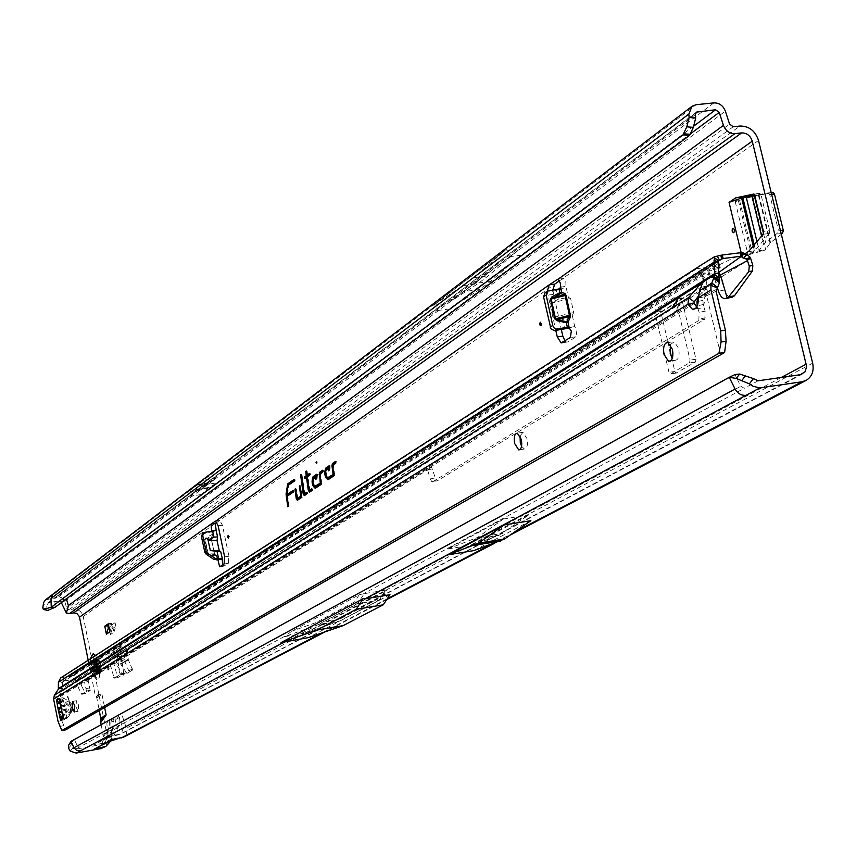 <?xml version="1.0" encoding="UTF-8"?>
<svg xmlns="http://www.w3.org/2000/svg" width="856" height="856" viewBox="0 0 856 856"><rect width="100%" height="100%" fill="white"/><g stroke="black" fill="none" stroke-linecap="round" stroke-linejoin="round"><path stroke-width="0.64" stroke-dasharray="4.28 3.21" d="M120.964 660.832L121.68 661.816L121.306 659.388L120.964 660.832M107.567 669.114L108.252 670.098L107.877 667.691L107.567 669.114M565.014 341.009L566.672 342.143L568.084 341.886L575.928 336.783L576.944 330.33L574.718 326.628L569.122 327.377M545.144 292.645L561.076 289.67L565.966 286.418L565.827 282.148L563.515 278.489L559.492 280.8M489.065 535.963L486.561 536.862L489.065 535.963M331.518 620.942L334.782 620.311L331.518 620.942M93.711 667.947L96.642 673.833L97.381 665.626L94.46 659.741L93.711 667.947M101.115 664.994L100.366 673.191L97.424 667.316L98.183 659.12L101.115 664.994M317.309 462.176L316.699 463.16M297.899 498.77L296.347 488.958L297.321 498.727M298.006 499.893L302.318 497.186L300.413 486.187L301.387 496.566M304.854 494.105L302.007 474.748L304.276 494.051M304.971 495.228L307.604 493.634L307.454 492.489L306.673 493.013M309.979 490.659L307.86 476.621L310.503 474.802L310.343 473.657L309.572 474.181M203.214 483.843L202.005 485.641L200.293 484.528L202.776 483.726L194.965 485.373M474.994 281.785L477.755 280.779L473.957 281.421L474.994 281.785M748.497 251.557L754.703 250.776L748.08 254.96L765.114 250.048L758.93 250.819L763.541 244.185L777.526 233.057L778.372 230.178L780.372 230.35M754.703 250.776L748.722 251.354M763.103 234.266L769.351 233.495L754.928 250.583M769.351 233.495L769.726 230.671L763.466 231.441M754.799 195.65L761.048 194.911L769.726 230.671M761.048 194.911L759.604 193.274L753.483 193.991M754.254 194.451L759.604 193.274M746.004 197.351L752.178 196.623L735.229 201.631L739.52 198.742M108.552 625.554L112.061 623.2L113.891 632.252L110.381 634.563L108.552 625.554L111.58 625.051L115.089 622.697L112.061 623.2M117.176 654.487L120.985 653.845L117.133 654.209L119.712 674.849L114.126 678.187L108.819 659.43L112.596 658.799L111.055 651.17L112.575 652.251L116.116 652.443L118.396 654.209L119.38 656.306L115.603 656.948L117.561 666.203L123.649 675.202L126.934 673.426L120.835 664.438L119.38 656.306M112.596 658.799L108.883 659.698M113.634 677.353L117.422 676.7L112.66 659.056M117.422 676.7L117.968 677.524L114.19 678.177M119.712 674.849L123.51 674.196L117.968 677.524M123.51 674.196L123.66 672.955L119.851 673.608M120.985 653.845L123.66 672.955M117.133 654.209L115.571 646.494L116.93 649.169L119.915 650.849L122.472 650.742L123.97 651.694L127.779 651.052L126.795 648.934L124.495 647.147L120.91 646.954L119.38 645.863L120.942 653.567M222.806 564.821L223.919 566.094L228.317 563.323L228.916 556.207L222.421 525.177L219.821 520.427L216.9 522.299M552.773 289.981L561.311 329.549M559.032 289.007L556.432 290.644L558.294 299.247L568.373 297.471L570.588 298.316L573.67 312.472L572.011 316.046L569.968 318.068L566.79 319.331L562.66 319.32L564.767 328.993M109.129 741.628L112.222 738.642L118.224 727.365L119.583 717.435L122.301 715.948L127.105 730.446L126.174 734.673L123.564 737.166M110.777 722.282L113.431 720.816L111.74 737.519L110.777 722.282M733.239 126.742L68.865 609.761L72.824 609.119C78.163 608.809 81.62 611.28 83.214 616.534L107.813 738.942L107.064 743.736L103.287 747.77M671.457 357.016L674.87 371.472L675.973 373.109L695.489 362.013L696.003 359.231L681.59 298.38L680.541 296.786L661.228 308.749L660.736 311.509L669.724 349.655M745.02 253.761L742.719 255.216M742.601 255.291L758.93 250.819M108.819 659.43L107.278 651.801L112.072 656.178L114.116 656.006L115.603 656.948M689.54 362.848L690.054 360.066L675.641 299.161L674.111 297.631L655.343 309.53L654.861 312.29L668.985 372.307L670.483 373.879L689.54 362.848L695.489 362.013M88.179 660.211L94.963 693.916L96.782 697.886L99.328 710.566M96.782 697.886L101.992 694.409L94.963 693.916M101.992 694.409L104.635 707.538M101.147 724.679L103.983 738.792L101.479 744.292L102.988 743.233L93.828 745.052L101.329 740.601L109.012 727.29L108.059 732.351L108.231 728.905L115.057 725.203L109.044 736.481L106.636 738.236L111.569 735.604L119.958 734.266L800.221 374.714M781.335 377.442L123.018 728.627L118.727 716.504L106.85 723.053L107.824 736.738L108.059 732.351M547.219 291.329L555.79 330.448M211.796 531.608L212.416 535.139L211.165 538.756L212.427 534.69L211.635 531.084L211.721 531.886L202.412 533.898M572.3 315.511L574.718 326.628L569.85 327.901M558.294 299.247L550.633 303.291L553.704 317.426L562.66 319.32M530.87 520.683L473.957 550.59M389.983 594.706L308.363 637.613M341.191 618.332L380.76 597.456L384.686 591.517L320.486 625.618L341.191 618.332L339.918 620.921L304.779 633.183L284.524 636.639L318.635 624.58L339.468 621.049L379.122 600.195L357.605 603.801L364.164 593.679L385.81 590.084L379.122 600.195L380.31 599.553L386.505 590.191L385.81 590.084M364.164 593.679L359.274 594.695L291.736 631.225L284.524 636.639M70.962 741.382L734.962 374.575L740.793 386.281L744.239 388.303L363.297 593.882M70.256 751.14L72.771 748.165L71.112 745.244L71.562 742.409L74.386 739.723L77.447 746.058L79.405 747.095L75.446 749.235L100.056 744.784M447.731 548.996L477.627 537.408L503.414 518.982L447.731 548.996L472.18 545.037L498.898 535.342L528.848 514.938L472.18 545.037M503.414 518.982L528.848 514.938M384.686 591.517L386.505 590.191M304.779 633.183L320.486 625.618M693.66 126.164L59.085 600.933L48.632 602.613L46.716 605.481L43.035 604.336M59.085 600.933L61.022 601.971L66.415 598.858M200.497 490.071L216.076 478.333L208.404 482.902L200.497 490.071L188.138 491.911L203.514 480.184L198.068 483.373M504.323 251.14L433.35 305.228L463.171 285.594L473.571 277.697L504.323 251.14L519.325 249.331L447.613 303.42L477.744 283.764L488.252 275.878L519.325 249.331M216.076 478.333L203.514 480.184L696.056 104.71M116.052 717.981L115.057 725.203L123.018 728.627L121.306 733.817L119.958 734.266M72.771 748.165L75.446 749.235M102.988 743.233L104.528 742.687L107.813 737.754L107.824 736.738L103.983 738.792M110.916 740.857L111.74 737.519M68.865 609.761L66.822 608.434L729.59 124.12M45.486 599.853L58.336 597.156L61.236 597.477L64.318 600.227L66.822 608.434M61.022 601.971L61.343 602.624M713.915 102.881L58.336 597.156M204.466 484.753L196.142 489.825L189.123 496.352L204.466 484.753L216.793 482.923L208.361 488.016L201.256 494.543L216.793 482.923M189.123 496.352L201.256 494.543M47.883 598.826L55.501 593.015L53.072 594.064M449.272 309.005L434.217 310.942L435.736 309.658L695.628 113.195M48.632 602.613L56.271 596.835L54.838 598.59L55.062 607.289M101.682 745.555L104.839 742.548L112.575 729.216M109.461 721.608L109.012 727.29M71.583 742.387L68.566 745.362M68.544 748.176L71.112 745.244M99.114 694.451L96.075 696.495M100.312 694.184L96.332 696.859M451.23 307.679L479.51 289.585L490.36 281.496L519.357 256.725M435.736 309.658L463.695 291.575L474.427 283.486L503.103 258.705M55.501 593.015L203.343 480.205M192.814 487.385L187.967 491.933M287.349 496.127L289.093 506.035L288.312 506.378M288.729 506.281L287.776 506.741M287.295 486.326L287.177 494.843M287.584 494.929L288.836 485.106L295.149 480.74L294.988 479.606L294.229 480.141M294.988 479.606L294.122 479.414M295.149 480.74L294.357 481.093M289.093 506.035L287.734 496.052L294.015 491.783L293.865 490.649L293.105 491.173M293.865 490.649L292.998 490.456M294.015 491.783L293.234 492.125M287.734 496.052L286.953 496.405M325.815 470.008L326.992 477.948M328.576 479.414L334.75 475.455L333.433 465.728L333.583 464.851L336.579 462.807L336.419 461.619L335.638 462.165M328.115 478.172L326.553 475.529L326.147 471.346L326.66 469.655L329.592 467.558L329.346 470.297L329.881 469.933L330.255 465.825L329.389 466.424M330.255 465.825L329.474 465.557M329.881 469.933L329.036 470.308M329.346 470.297L328.244 470.843M332.952 465.075L333.808 474.812M336.419 461.619L335.531 461.416M336.579 462.807L335.766 463.16M334.75 475.455L333.947 475.818M313.135 478.632L314.312 486.518M315.843 487.941L321.867 484.089L320.561 474.481L320.7 473.614L323.632 471.624L323.472 470.458L322.691 470.993M315.404 486.732L313.863 484.122L313.457 479.981L313.949 478.301L316.816 476.257L316.57 478.953L317.095 478.6L317.458 474.556L316.602 475.144M317.458 474.556L316.677 474.288M317.095 478.6L316.26 478.975M316.57 478.953L315.49 479.499M320.091 473.828L320.925 483.447M323.472 470.458L322.594 470.254M323.632 471.624L322.819 471.977M321.867 484.089L321.064 484.443M305.571 477.99L307.475 476.878L309.39 490.606M310.086 491.793L312.825 490.146L312.675 488.99L311.894 489.514M305.603 478.172L304.629 478.643M307.7 475.476L307.122 471.207L307.272 475.38M307.122 471.207L306.245 471.014M310.343 473.657L309.476 473.454M310.503 474.802L309.701 475.155M307.86 476.621L307.058 476.974M312.675 488.99L311.798 488.797M312.825 490.146L312.023 490.499M302.007 474.748L301.141 474.556M307.454 492.489L306.576 492.307M307.604 493.634L306.812 493.987M296.347 488.958L295.481 488.765M300.788 485.93L299.921 485.737M302.318 497.186L301.526 497.529M47.037 610.435L46.716 605.481M46.513 608.787L42.8 607.674M359.274 594.695L354.684 601.811L357.605 603.801L318.635 624.58L315.939 622.601L291.736 631.225M380.76 597.456L380.31 599.553M473.989 539.355L498.898 535.342M477.627 537.408L502.6 533.384M560.37 287.124L565.966 286.418L568.373 297.471M559.792 288.793L561.076 289.67M568.48 327.099L571.369 327.441M553.704 317.426L573.67 312.472M550.633 303.291L570.588 298.316M215.851 530.624L211.721 531.886L215.316 530.656M209.645 555.127L216.568 556.304L216.493 555.63L209.57 554.442L209.645 555.127L207.837 553.832L214.61 554.517L217.156 556.379L214.471 553.885L208.276 553.8L205.162 539.515L212.095 535.46L211.839 534.615L205.879 537.803L206.136 538.649L211.165 538.756L214.61 553.993L211.507 539.762L212.449 534.604L211.839 534.615L211.261 531.972L212.577 530.913M217.317 559.717L216.568 556.304L217.178 556.304L214.674 554.528L211.539 539.676L204.723 539.548L205.879 537.803M127.779 651.052L128.304 659.858L132.659 669.991L126.934 673.426M132.659 669.991L126.923 673.426M129.224 671.864L124.858 661.72L123.97 651.694M124.024 651.983L115.667 657.215L119.444 656.573M109.878 631.835L111.826 625.918L109.054 627.769M111.826 625.918L111.301 623.318L108.53 625.18M111.301 623.318L108.263 623.821M113.891 632.252L115.828 626.346L112.318 628.678L111.58 625.051M110.381 634.563L112.318 628.678M115.828 626.346L115.089 622.697M752.178 196.623L772.519 192.514M781.335 234.319L770.539 242.537L765.114 250.048M771.63 194.376L769.715 194.547L778.372 230.178M769.715 194.547L767.779 192.953L754.714 195.339M756.961 241.563L759.154 250.615L765.339 249.845M100.751 669.841L99.885 673.083L100.858 672.559L101.393 669.895L99.745 673.116L100.345 670.28L97.884 670.248L101.393 669.895L100.944 667.477L97.723 668.022L97.573 673.287L99.885 673.083L97.424 673.137L97.242 673.747L97.466 673.126M94.813 659.965L94.374 659.495L93.24 665.208L95.733 665.326L96.61 669.692L94.331 670.59L97.873 669.467L97.231 669.574L96.696 667.455L96.353 665.219L96.953 664.984L93.24 665.208L93.646 667.98L94.331 670.59L97.242 673.747L97.937 670.28L97.424 668.75L100.826 668.076L101.126 667.348L100.056 663.058L96.824 663.603L97.627 669.841L101.447 669.756L100.922 672.324L100.27 671.446L99.735 672.559L98.012 669.189L97.188 661.453L97.338 660.672L98.151 660.939L98.344 659.527L99.671 660.939L100.013 662.929L99.499 661.153L96.129 661.506L98.408 660.704L96.963 659.152L94.834 659.719L96.236 661.217L97.552 668.269L96.065 662.17L99.681 661.025L97.477 659.067L98.9 660.618L97.028 659.388L97.477 659.067L98.087 660.019L94.866 660.565L94.77 659.976L97.028 659.388M93.347 653.888C91.153 655.428 90.768 660.436 92.191 668.9C93.689 675.63 95.487 679.225 97.563 679.707C99.927 678.541 100.387 673.522 98.932 664.652L95.605 655.428M92.919 654.027C90.982 656.028 90.704 660.993 92.063 668.921L97.445 679.728C99.81 678.562 100.259 673.544 98.804 664.673L95.508 655.482M93.518 661.581L94.866 665.166L95.583 671.489L94.781 671.051L94.192 672.367L92.32 668.183L92.32 662.501L92.972 663.015L93.454 661.549L97.509 661.57L98.611 664.663L94.866 665.166M98.836 670.623L99.596 672.87L96.375 673.415L95.305 671.254L95.112 670.334L98.333 669.777L98.526 670.708L94.984 671.339M97.852 660.607L97.028 660.479L97.017 663.261L93.796 663.807L94.074 660.8L97.894 660.736L94.107 660.757M97.873 670.505L96.321 667.937L92.587 668.707L96.3 667.937L96.493 667.124L97.873 670.505L99.489 670.558L99.178 671.029L98.493 670.28L97.905 671.596L97.413 670.623L93.646 671.286M99.671 672.944L97.541 673.308L97.284 672.581L100.505 672.024L100.302 673.03L101.297 669.52M96.075 662.255L94.374 659.495L96.942 659.409M100.013 662.929L101.136 665.668L100.997 667.83M96.846 669.777L94.599 670.066L93.978 667.894L93.657 665.508L97.081 665.069L96.214 665.24L97.092 669.606L95.893 665.091M670.441 344.572L674.239 341.715L678.701 348.51C679.825 356.171 678.498 360.119 674.731 360.376L672.26 358.364M75.938 706.799L78.131 711.283L78.634 705.194L76.441 700.722L75.938 706.799M521.582 446.297L524.354 449.026C527.114 448.523 528.002 445.077 527.007 438.679L522.973 432.344L520.052 435.897M698.228 296.283L705.055 289.606L706.735 288.975L707.334 289.563L704.723 296.936L698.368 297.77M60.648 720.495L64.403 719.832L60.316 699.32L56.56 699.973L60.284 699.341M743.768 253.034L716.29 266.237L708.8 267.19L714.739 263.455L718.569 262.278L717.852 261.658L720.495 260.16L717.852 261.658M720.495 260.16L715.456 262.022L717.831 261.861M715.456 262.022L704.36 267.746L66.928 676.497L60.616 677.984M718.398 268.709L713.572 269.522L713.647 268.741L718.28 267.19M719.639 280.565L710.384 285.315L680.263 304.169L674.079 314.398L680.263 304.169L679.065 304.49L61.525 691.498L57.352 698.442L61.771 720.656L65.602 729.868M71.326 707.73L67.934 696.506L71.166 708.051L71.176 711.058L69.208 712.224L69.422 712.984L71.337 711.86L71.326 707.73L67.431 696.591L70.663 708.137L70.674 711.154L69.208 712.224M67.046 718.28L70.802 713.508C74.14 708.575 73.306 704.37 68.287 700.904L62.905 697.726L67.046 718.28L63.269 718.944M716.312 289.478L706.97 293.972L706.649 295.748L720.773 355.015M696.688 307.069L698.635 308.331C702.744 308.77 704.766 304.971 704.723 296.936L706.649 295.748M699.577 290.687L705.248 295.031L706.981 293.961M718.259 260.609L714.118 257.57M702.904 263.937C697.801 267.254 695.778 268.838 696.838 268.698L704.36 267.746M714.739 263.455L712.385 263.691M702.455 274.937L704.071 281.71L703.589 282.127L701.973 275.354L708.896 270.945L710.523 277.751L713.711 277.376L717.232 272.219L713.23 270.442L708.896 270.945L716.29 266.237M81.834 694.344L85.493 693.435L90.222 690.578L86.542 691.488L81.834 694.344L78.345 687.7L81.994 686.79L78.913 677.182L75.114 675.213L66.928 676.497M730.596 297.492L728.007 296.144L725.802 293.18L720.645 277.398L717.232 272.219M712.631 264.108L67.731 676.882M714.589 263.926L68.972 676.668M718.398 260.417L715.605 262.204M78.345 687.7L76.27 680.06L74.793 679.086L62.766 681.248L61.525 691.498L58.347 689.251M63.216 681.076L698.475 275.568L696.838 277.729L62.199 682.339L58.39 682.307M750.712 258.544L720.645 277.398L714.567 278.671L713.711 277.376M710.384 285.315C702.038 289.574 697.747 290.762 697.533 288.889L696.838 277.729L718.024 263.723M60.455 704.242L65.035 706.585L66.351 708.864L65.998 711.443L62.552 715.274M59.299 698.978L62.103 702.209L67.635 705.012L68.972 707.302L68.608 709.881L64.532 714.375L63.151 718.345M63.237 718.965L67.003 718.302L64.403 719.832L64.724 718.687L68.18 715.049C71.508 710.138 70.674 705.943 65.677 702.487L60.316 699.32L62.905 697.726L59.182 698.368M68.705 712.32L68.919 713.069L70.834 711.946L70.813 707.816M62.584 715.466L66.351 714.803M59.867 701.824L63.633 701.171M59.171 698.357L62.937 697.704M58.572 703.215L60.969 702.797M61.258 716.814L63.676 716.386M60.616 720.506L64.371 719.843M704.071 281.71L717.927 273.075L698.475 275.568L718.419 261.123M74.793 679.086L703.29 282.448L702.38 275.632L705.237 278.489L706.703 282.887L706.81 286.075L700.786 287.338L703.29 282.448M74.033 675.277L702.38 275.632M714.642 278.917L717.339 287.755M90.222 690.578L88.307 681.44L84.626 682.35L84.616 680.873L426.416 468.596L427.625 469.976L430.247 478.986L431.841 481.693L437.352 480.815L435.287 477.83L431.638 467.397L426.416 468.596M86.542 691.488L84.626 682.35M84.616 680.873L88.296 679.964L88.307 681.44M88.296 679.964L431.456 467.451M432.301 481.982L698.828 320.486L704.82 319.192L437.352 480.815M704.82 319.192L705.151 311.124L703.15 304.565L702.958 300.37L706.81 286.075L79.918 679.161L76.27 680.06L700.786 287.338L698.25 296.786M698.828 320.486L699.138 312.408L697.212 306.052M81.994 686.79L85.493 693.435M678.551 297.952L673.33 307.582L672.12 307.903M678.883 298.412L678.979 297.246M673.33 307.582L672.763 307.497M679.065 304.49L673.522 313.638L674.079 314.398L694.227 301.879M673.522 313.638L673.437 314.794L57.545 697.48L54.356 695.233M758.534 140.491L562.52 278.66L558.037 279.227M305.26 495.207L304.394 495.603M735.229 201.631L748.08 254.96M119.38 645.863L111.055 651.17M220.452 551.382L222.207 559.407M215.744 521.111L219.361 520.566L554.784 284.117M812.665 363.19L126.592 728.071M119.583 717.435L113.431 720.816M111.751 735.957L107.685 738.118M83.214 616.534L215.273 523.444M215.862 530.378L217.606 538.349M741.168 252.713L741.874 255.612M115.571 646.494L107.278 651.801M217.938 559.749L217.178 556.304L217.863 559.631M214.61 553.993L215.273 555.266M211.507 537.996L211.507 539.762M204.723 539.548L207.837 553.832M224.176 566.019L219.928 566.704M513.985 532.443L490.863 544.544M387.308 598.729L321.899 632.948M354.684 601.811L315.939 622.601M77.447 746.058L740.793 386.281M284.492 636.415L79.405 747.095M758.159 380.792L744.239 388.303M106.636 738.236L98.601 742.505M63.74 600.334L690.931 133.45M208.404 482.902L202.776 483.726M201.395 483.929L195.767 484.764M208.479 482.848L195.842 484.71M207.601 483.512L201.984 484.336M207.516 483.576L194.89 485.438M433.35 305.228L447.613 303.42M473.571 277.697L488.252 275.878M463.171 285.594L477.744 283.764M521.111 255.259L505.275 257.185M72.824 609.119L739.969 126.025M64.767 601.34L725.374 111.141M56.271 596.835L434.217 310.942M695.425 114.586L54.838 598.59M109.044 736.481L101.329 740.601M112.222 738.642L104.839 742.548M118.224 727.365L111.74 730.853M490.36 281.496L474.427 283.486M479.51 289.585L463.695 291.575M196.88 489.268L209.11 487.46M196.966 489.215L209.196 487.406M196.142 489.825L208.361 488.016M196.067 489.889L208.286 488.081M288.836 485.106L287.98 485.491M287.466 494.062L286.653 494.201M329.068 479.264L328.19 479.67M326.939 469.366L326.05 469.773M333.583 464.851L332.695 465.247M333.433 465.728L332.599 465.857M316.324 487.802L315.447 488.198M314.227 478.023L313.35 478.429M320.7 473.614L319.823 474.01M320.561 474.481L319.727 474.609M309.658 489.857L308.823 489.985M304.533 493.291L303.709 493.43M297.578 497.978L296.754 498.106M568.084 341.886L562.52 342.635M553.233 294.432L547.68 295.138M575.928 336.783L570.331 337.531M546.321 292.228L548.91 290.591M222.421 525.177L218.152 525.83M228.916 556.207L224.647 556.882M228.317 563.323L224.058 564.008M204.894 532.314L203.578 533.374M696.003 359.231L690.054 360.066M676.379 373.045L670.483 373.879M674.87 371.472L668.985 372.307M660.736 311.509L654.861 312.29M661.228 308.749L655.343 309.53M680.06 296.861L674.111 297.631M681.59 298.38L675.641 299.161M120.91 646.954L112.575 652.251M121.68 646.826L113.334 652.122M127.865 651.769L119.519 656.969M128.165 659.302L120.643 663.924M128.304 659.858L120.835 664.438M121.713 650.87L113.356 656.135M124.858 661.72L117.561 666.203M124.323 659.527L116.791 664.17M122.472 650.742L114.116 656.006M129.063 670.708L132.498 668.836M127.833 651.33L124.024 651.972M126.067 672.698L122.793 674.475M738.386 200.646L751.258 253.997M739.627 200.507L752.488 253.836M752.777 196.441L765.617 249.471M758.405 195.104L770.025 243.04M759.015 194.975L770.539 242.537M753.216 246.014L754.628 251.867M763.488 233.453L765.596 242.141M761.572 236.085L763.541 244.185M754.211 244.837L755.869 251.707M767.779 192.953L771.203 192.632M752.424 196.516L746.25 197.244M781.1 233.346L777.526 233.057M97.338 663.175L96.953 664.984L98.098 668.964M99.521 670.387L99.253 666.278L97.766 661.624L93.839 662.437M97.766 661.624L96.578 662.384L96.493 667.124M99.146 666.835L99.285 670.74L95.583 671.489M90.736 658.564L91.078 668.803C95.572 680.969 97.391 679.825 96.546 665.347L93.144 657.012M92.32 668.183L96.546 667.391M92.352 664.866L96.118 664.202L96.075 662.009L92.469 662.587M92.32 662.501L96.728 662.523L97.21 661.057L97.638 661.388M92.748 662.886L96.867 662.683M98.986 664.962L99.007 666.642L95.305 667.38M99.253 666.278L98.9 667.188L95.198 667.937M93.475 670.43L97.702 669.649M98.312 670.976L94.374 672.078M96.407 663.229L92.181 664.01M94.577 664.866L98.568 664.406L99.253 666.45L99.499 670.152L95.487 670.644M94.481 671.521L98.312 671.136L94.192 672.367M92.288 667.188L96.054 666.685L96.578 664.085M92.266 667.894L96.503 666.995M92.609 668.707L96.6 667.487M95.294 671.628L99.446 670.548M95.551 671.671L99.489 670.73L95.455 671.81M93.614 661.688L97.723 661.474M93.336 661.902L97.605 661.442M97.424 668.868L97.552 668.269M100.152 672.035L96.878 672.238L96.589 673.073M97.52 664.096L93.989 664.727L93.486 663.892M100.312 663.25L99.745 662.726L96.568 663.4M96.974 672.709L96.375 673.415L99.596 672.87L100.27 671.446M96.707 672.474L100.815 671.896M98.151 660.939L97.295 660.254L94.074 660.8L94.759 661.335L94.534 660.607M98.408 659.976L98.066 660.779L94.406 661.089M94.642 670.066L98.087 669.092L98.654 669.692M97.349 665.283L93.903 665.636L93.668 664.812M97.573 669.713L97.52 673.308M96.257 663.068L96.097 661.324L94.781 659.719M98.419 670.419L94.781 671.051M92.972 663.015L96.578 662.384M98.708 664.663L97.488 661.132L93.454 661.549M93.721 665.508L95.808 665.101M96.76 669.788L94.492 669.959M99.638 661.281L101.115 667.231M694.291 303.409L57.352 698.442M62.456 677.257L696.838 268.698M708.8 267.19L69.571 676.047M714.567 278.671L715.67 277.975M715.851 277.858L718.944 275.921M58.55 688.502L62.37 688.534L697.533 288.889M68.009 710.737L65.388 712.288M66.747 704.435L64.136 706.007M70.802 713.508L68.18 715.049M68.287 700.904L65.677 702.487M63.644 698.678L61.054 700.272M67.335 717.157L64.724 718.687M62.103 702.209L60.23 703.354M64.532 714.375L62.595 715.53M61.932 711.036L65.698 710.373M61.76 709.945L65.527 709.282M61.183 707.045L64.949 706.393M60.926 706.007L64.692 705.355M59.674 726.412L63.43 725.749M58.026 721.308L61.771 720.656M707.966 271.416L709.592 278.232M724.486 289.981L718.409 291.265M86.606 691.06L90.287 690.139M86.349 688.663L90.03 687.753M427.625 469.976L432.676 468.82M430.247 478.986L435.287 477.83M431.841 481.693L436.892 480.526M705.291 317.854L699.298 319.138M705.151 311.124L699.138 312.408M703.15 304.565L697.319 305.806M702.958 300.37L698.336 301.344M81.106 693.606L84.755 692.697M718.687 272.529L717.927 273.075M706.66 295.748L716.087 291.233M121.306 659.388L122.601 660.393L121.68 661.816M107.877 667.691L109.172 668.686L108.252 670.098M228.103 535.546L229.451 536.616L228.445 538.167M541.153 323.322L542.244 323.964L541.26 325.483M563.515 278.489L557.919 279.184M486.561 536.862L488.723 538.285L490.231 535.931M331.518 621.082L333.455 622.355L334.782 620.311M100.366 673.191L96.642 673.833M305.196 495.25L304.372 495.624M474.192 281.817L476.214 283.143L477.755 280.779M223.919 566.094L219.842 566.747M802.628 373.922L121.306 733.817M510.208 535.075L494.768 543.143M386.698 599.628L325.002 631.878M104.528 742.687L101.479 744.292M47.872 602.934L696.431 112.125M107.674 737.883L99.767 742.088M107.995 733.432L107.813 737.754M107.524 737.958L120.289 734.202M119.027 738.289L121.295 737.926M328.865 479.371L328.137 479.702M316.121 487.899L315.404 488.23M317.309 462.154L316.517 461.512M98.183 659.12L94.46 659.741M305.528 632.948L339.918 620.921M340.1 620.835L379.764 599.981M566.672 342.143L562.371 342.732M569.818 327.281L568.823 327.227M219.821 520.427L215.562 521.079M675.973 373.109L670.088 373.944M680.541 296.786L674.592 297.567M117.914 677.535L114.126 678.187M771.277 192.91L768.763 193.135M760.021 193.328L753.772 194.055M90.447 658.745L91.004 668.932C92.758 675.855 94.716 679.407 96.878 679.611M670.409 360.975L674.731 360.376M78.131 711.283L74.418 711.935M524.354 449.026L519.71 449.721M720.014 267.168L718.698 261.69M714.204 257.549L718.013 260.823M713.572 269.522L712.171 263.659M709.785 266.43L69.293 676.154M697.715 275.846L62.766 681.248M698.635 308.331L695.125 308.802M707.302 290.377L701.642 286.043M702.434 276.103C703.932 280.18 703.793 283.154 702.038 285.037M730.478 297.471L724.39 298.765M431.638 467.397L426.588 468.553M697.661 275.878L718.205 260.652M522.973 432.344L517.302 433.168M76.441 700.722L72.632 701.385M668.012 342.56L674.239 341.715"/><path stroke-width="1.28" d="M732.148 231.184C733.581 233.602 734.32 233.121 734.362 229.729C732.929 227.311 732.19 227.792 732.148 231.184M227.546 537.151L228.445 538.167L228.103 535.546L227.546 537.151M216.9 522.299L215.273 523.444L216.183 530.549L204.894 532.314L203.717 532.839L202.754 535.663L206.157 551.253L207.484 553.169L215.273 558.444L222.079 558.487L222.806 564.821M203.717 532.839L202.412 533.898L201.449 536.712L204.841 552.28L206.168 554.196L213.946 559.46L217.873 559.631L219.671 566.779L224.058 564.008L224.647 556.882L218.152 525.83L215.562 521.079L211.025 524.097L211.625 531.03L215.862 530.378M564.917 293.501L566.009 295.213L565.099 295.534L560.691 293.48L561.472 292.196L564.917 293.501L564.125 294.796L552.858 297.61L552.002 296.786L550.504 299.14L554.795 318.924L557.213 320.775L557.609 319.491L555.533 318.785L569.411 315.34L565.099 295.534L551.232 299.001L560.691 293.48L559.824 292.666L561.472 292.196L560.231 282.855L557.919 279.184L549.231 284.823L547.219 291.329M539.58 324.766L541.26 325.483L540.254 322.156L539.58 324.766M555.79 330.448L557.277 336.9L561.119 342.903L570.331 337.531L571.348 331.079L568.48 327.099L556.593 329.079L554.132 327.955L552.73 325.494L546.139 295.095L547.562 291.115L559.792 288.793L560.37 287.124M316.72 462.069L316.699 463.16L316.035 462.54L316.517 461.512L316.72 462.069M296.24 498.588L297.353 500.311L301.526 497.529L299.921 485.737L299.365 486.112L300.745 496.223L297 498.684L295.481 488.765L294.935 489.14L296.24 498.588M297.321 498.727L298.006 499.893M303.195 493.923L304.319 495.645L306.812 493.987L306.576 492.307L304.051 493.998L303.709 493.43L301.141 474.556L300.595 474.941L303.195 493.923M304.276 494.051L304.971 495.228M309.177 490.563L307.058 476.974L309.701 475.155L309.476 473.454L306.822 475.273L306.245 471.014L305.688 471.399L306.266 475.658L304.394 476.953L304.629 478.643L306.502 477.348L308.224 490.017L309.444 492.211L312.023 490.499L311.798 488.797L309.177 490.563L309.979 490.659M742.013 197.115L735.818 197.843L754.254 194.451M735.582 197.95L729.055 202.358L739.52 198.742L741.767 197.222M217.017 540.468L217.574 536.926L213.946 537.14L208.094 540.286L217.017 540.468L219.243 550.665L220.827 551.842L222.325 558.679M559.492 280.8L554.784 284.117L552.773 289.981M561.311 329.549L562.831 336.151L565.014 341.009M695.682 118.042L695.425 114.586L696.431 112.125L715.573 109.761L719.222 112.393L723.438 125.383C725.717 130.957 729.537 133.697 734.908 133.632L741.638 132.905C746.86 132.915 750.402 135.676 752.253 141.176L806.673 366.657L804.929 371.964L800.221 374.714L758.159 380.792L753.43 378.598L749.364 383.852L753.237 386.334L759.871 387.907L801.933 381.776L806.074 380.439C811.959 376.768 814.152 371.023 812.665 363.19L758.534 140.491C755.292 130.872 749.107 126.046 739.969 126.025L733.239 126.742L729.59 124.12L725.374 111.141C723.106 105.588 719.286 102.838 713.915 102.881L696.056 104.71L691.98 106.326L688.855 114.041L689.112 117.497L695.682 118.042L693.36 127.362L686.801 126.827L689.112 117.497M669.724 349.655L671.457 357.016M735.818 197.843L753.772 194.055L754.799 195.65L763.466 231.441L763.103 234.266L748.722 251.354L745.02 253.761M741.638 132.905L73.584 612.896L76.879 613.495L79.383 616.577L88.179 660.211M104.635 707.538L106.123 714.899L104.871 716.804L100.858 719.35L100.719 722.56L104.871 716.804M100.719 722.56L101.147 724.679M312.996 476.803C311.306 481.875 312.055 485.705 315.243 488.305L321.064 484.443L319.727 474.609L322.819 471.977L322.594 470.254L319.47 472.384L320.262 483.116L314.462 486.604L313.018 484.154L312.729 479.617L315.736 476.803L315.49 479.499L316.26 478.975L316.677 474.288L312.996 476.803L313.981 476.92L313.135 478.632M325.697 468.136C323.953 473.282 324.713 477.156 327.966 479.777L333.947 475.818L332.599 465.857L335.766 463.16L335.531 461.416L332.342 463.599L331.957 465.899L333.123 474.47L327.163 478.055L325.697 475.562L325.419 470.982L328.501 468.104L328.244 470.843L329.036 470.308L329.474 465.557L325.697 468.136L326.692 468.253L325.815 470.008M287.776 506.741L288.312 506.378L286.953 496.405L293.234 492.125L292.998 490.456L286.728 494.747L287.98 485.491L294.357 481.093L294.122 479.414L287.648 483.908L286.065 494.222L287.776 506.741M106.379 634.146L109.878 631.835L108.263 623.821L104.774 626.175L106.379 634.146L108.327 628.261L107.803 625.672L104.774 626.175M208.094 540.286L210.319 550.526L220.827 551.842M222.207 559.407L217.863 559.631L222.079 558.487M569.85 327.901L554.421 330.641L550.9 328.8L543.549 296.722L545.144 292.645M448.309 554.763L473.957 550.59L504.473 539.055L530.87 520.683L504.184 524.942L448.309 554.763L478.29 543.293L504.184 524.942M364.838 598.911L389.983 594.706L383.263 604.796L343.17 625.618L308.363 637.613L281.068 642.599L363.105 598.697L364.838 598.911L745.929 395.354C741.232 395.6 737.615 393.482 735.079 388.999L74.023 747.716L76.591 750.391L80.186 750.958L76.205 753.077L100.826 748.615L105.93 746.389L110.916 740.857M325.002 631.878L123.564 737.166L112.864 739.274L94.128 749.15L105.93 746.389M198.068 483.373L192.814 487.385M99.328 710.566L100.858 719.35M74.023 747.716L70.962 741.382L729.248 377.282L734.962 374.575L739.67 374.04L753.43 378.598M749.364 383.852L736.203 378.416L729.248 377.282L735.079 388.999M73.584 612.896L69.625 613.538L66.404 613.089L61.343 602.624M76.205 753.077L70.256 751.14L68.544 748.176L68.566 745.362L70.962 741.382M66.415 598.858L68.362 605.567L66.404 613.089M683.002 134.884L51.232 607.225L43.335 609.451L42.8 607.674L43.699 602.357L45.486 599.853L53.061 594.075L51.007 598.515L51.232 607.225L55.062 607.289L689.551 135.409L683.002 134.884L686.801 126.827M689.551 135.409L693.36 127.362M99.403 746.368L109.226 741.585M107.407 742.152L119.027 738.289M736.203 378.416L739.67 374.04M745.362 375.795L741.735 380.663M103.822 717.831L100.762 719.768M287.177 494.843L287.349 496.127M294.229 480.141L288.611 484.025L287.295 486.326M293.105 491.173L287.584 494.929L286.728 494.747M326.992 477.948L328.576 479.414M329.389 466.424L326.692 468.253M329.271 467.718L328.501 468.104M333.808 474.812L328.832 478.151L327.645 478.119M333.765 474.524L333.123 474.47M335.638 462.165L333.337 463.727L332.952 465.075M314.312 486.518L315.843 487.941M316.602 475.144L313.981 476.92M316.485 476.428L315.736 476.803M320.925 483.447L316.089 486.7L314.912 486.668M320.893 483.159L320.262 483.116M322.691 470.993L320.465 472.501L320.091 473.828M309.39 490.606L310.086 491.793M307.069 477.081L306.502 477.348M307.272 475.38L305.442 477.027L305.571 477.99M305.442 477.027L304.394 476.953M307.325 475.733L306.266 475.658M306.309 471.442L305.688 471.399M309.572 474.181L306.822 475.273M311.894 489.514L310.15 490.681M301.205 474.984L300.595 474.941M306.673 493.013L304.854 494.105M295.534 489.183L294.935 489.14M301.387 496.566L297.899 498.77M301.344 496.266L300.745 496.223M299.975 486.155L299.365 486.112M43.934 609.493L47.733 610.435L55.062 607.289M47.733 610.435L43.677 609.536M281.068 642.599L316.966 630.08L356.192 609.344L363.105 598.697M356.192 609.344L383.263 604.796M316.966 630.08L343.17 625.618M564.767 328.993L567.389 327.431L566.362 322.701L568.898 316.699L570.139 317.512L570.331 315.019L568.898 316.699L557.609 319.491L568.01 322.241L569.122 327.377M217.114 551.692L218.644 558.711L217.317 559.717M210.319 550.526L219.243 550.665M109.054 627.769L108.327 628.261M108.53 625.18L107.803 625.672M739.52 198.742L746.25 197.244L756.961 241.563M771.203 192.632L773.503 192.696L774.455 194.109L783.326 230.585L782.48 233.463L781.335 234.319M754.714 195.339L746.25 197.244M95.605 655.428L93.347 653.888M95.508 655.482L92.919 654.027L90.447 658.745M672.26 358.364L670.227 353.549L670.441 344.572M672.463 349.376C673.576 357.038 672.26 360.997 668.515 361.243L664.01 354.416C662.897 346.723 664.224 342.775 668.012 342.56L672.463 349.376M74.804 705.868L74.312 711.957L72.129 707.463L72.632 701.385L74.804 705.868M521.336 439.524C522.321 445.923 521.443 449.368 518.693 449.871L514.649 443.504C513.654 437.095 514.542 433.65 517.302 433.168L521.336 439.524M520.052 435.897L520.298 442.67L521.582 446.297M694.291 303.409L694.227 301.879L688.598 297.567L699.416 285.283L701.085 284.652L701.642 286.043L699.577 290.687L698.368 297.77C698.41 305.806 696.388 309.605 692.301 309.177L687.967 304.244L694.291 303.409L696.688 307.069M694.227 301.879L698.228 296.283M62.552 715.274L60.616 720.506L58.037 708.95L56.528 699.994L60.455 704.242M718.28 267.19L720.014 267.168L718.398 268.709M719.596 280.736L713.904 276.36L714.589 274.755L719.126 278.232L719.522 282.662L717.542 287.391L711.828 283.004L713.893 277.569L719.596 281.945M717.253 287.916L710.919 285.305L710.951 289.938L720.698 330.823L721.084 341.993L718.933 353.303L724.604 352.512L726.081 341.309L725.385 330.191L716.087 291.233L717.542 287.391M678.551 297.952L672.12 307.903L678.979 297.246L58.347 689.251L54.356 695.233L53.618 699.095L58.026 721.308L61.846 730.532L65.602 729.868L724.604 352.512M718.933 353.303L61.846 730.532M710.919 285.305L711.828 283.004L699.577 290.687M730.596 297.492L734.48 295.727L752.478 270.892L748.754 271.673L749.268 266.152L747.01 259.315L742.098 257.549L743.147 252.927L740.601 252.745L741.446 256.233L740.28 252.766L722.293 255.013L723.138 258.512L719.415 259.871L717.221 256.169L714.503 256.714L702.904 263.937M719.126 278.232L718.066 262.45L714.011 262.182L714.503 256.714M719.415 259.871L718.409 260.502M718.419 261.123L721.619 258.801L720.773 255.281L717.221 256.169M742.152 257.196L741.446 256.233L718.687 272.529M743.147 252.927L746.967 254.489L750.263 257.367L750.712 258.544L747.01 259.315M743.864 257.924L746.7 254.521M703.525 263.541L60.616 677.984L58.39 682.307L58.347 689.251M740.001 252.798L741.125 256.265M723.138 258.512L740.836 256.286M720.773 255.281L722.293 255.013M58.39 682.307L714.011 262.182L714.878 273.439L718.773 273.685M718.28 260.695L718.259 261.636L714.022 260.588M718.323 260.663L714.011 257.389M744.099 257.827L746.967 254.489M746.625 258.715L750.263 257.367M718.944 275.921L720.474 274.958L719.318 273.406M749.268 266.152L752.809 265.403L750.712 258.544M59.182 698.368L59.299 698.978M63.151 718.345L60.648 720.495M56.528 699.994L59.171 698.357L63.237 718.965M57.213 703.45L58.572 703.215M59.92 717.05L61.258 716.814M53.618 699.095L687.967 304.244L688.598 297.567L672.763 307.497M713.904 276.36L713.893 277.569M678.979 297.246L714.589 274.755L714.878 273.439L58.55 688.502M719.061 277.472L714.664 274.594M718.259 261.636L718.066 262.45M717.339 287.755L719.35 293.715L721.447 296.957L723.898 298.648L726.477 298.37L728.52 297L748.754 271.673M752.809 265.403L752.478 270.892M747.545 260.566L720.474 274.958L727.151 297.963M697.212 306.052L696.955 301.644L698.25 296.786M207.484 553.169L206.168 554.196M558.037 279.227L752.253 141.176M729.055 202.358L741.168 252.713M79.522 617.133L211.025 524.097L215.273 523.444M806.363 364.089L781.335 377.442M566.009 295.213L570.331 315.019M570.139 317.512L568.01 322.241L566.362 322.701L557.213 320.775M215.744 521.111L549.231 284.823L554.784 284.117M212.577 530.913L213.946 537.14M559.032 289.007L559.824 292.666L552.002 296.786M284.855 641.636L80.186 750.958M103.287 747.331L100.826 748.615M801.933 381.776L513.985 532.443M490.863 544.544L387.308 598.729M321.899 632.948L121.252 737.936M759.871 387.907L745.929 395.354M715.573 109.761L693.66 126.164M690.931 133.45L719.222 112.393M695.628 113.195L697.715 111.612M734.908 133.632L69.625 613.538M723.438 125.383L68.362 605.567M688.855 114.041L51.007 598.515M690.353 134.317L683.805 133.793M100.869 718.227L106.123 714.899M286.642 494.137L286.065 494.222M288.611 484.025L287.648 483.908M328.832 478.151L327.837 478.023M332.588 465.814L331.957 465.899M333.337 463.727L332.342 463.599M316.089 486.7L315.104 486.583M319.727 474.556L319.106 474.641M320.465 472.501L319.47 472.384M308.823 489.932L308.224 490.017M303.698 493.366L303.11 493.452M296.743 498.042L296.165 498.128M504.655 538.948L478.472 543.186M504.473 539.055L478.29 543.293M500.803 540.971L474.684 545.197M500.621 541.056L474.502 545.283M562.831 336.151L557.277 336.9M543.549 296.722L546.139 295.095M550.13 327.067L552.73 325.494M554.848 330.598L557.459 329.046M550.504 299.14L551.232 299.001L555.533 318.785L554.795 318.924M217.478 558.925L216.151 559.942M215.273 558.444L213.946 559.46M206.136 551.178L204.819 552.206M202.754 535.663L201.449 536.712M774.455 194.109L771.63 194.376M780.372 230.35L783.326 230.585M741.724 198.41L753.216 246.014M754.275 195.414L763.488 233.453M751.857 195.906L761.572 236.085M742.965 198.26L754.211 244.837M782.48 233.463L781.1 233.346M93.144 657.012L90.736 658.564M58.037 708.95L61.461 708.361M54.356 695.233L672.12 307.903M720.698 330.823L725.385 330.191M721.084 341.993L726.081 341.309M722.817 258.566L721.983 255.056M60.23 703.354L59.513 703.793M62.595 715.53L61.932 715.926M57.866 707.869L61.236 707.281M58.604 711.839L61.953 711.25M58.861 712.866L62.092 712.299M710.951 289.938L698.368 297.77M713.883 276.595L719.575 280.971M732.576 297.075L726.477 298.37M733.945 296.24L727.921 297.514M734.48 295.727L728.52 297M698.336 301.344L696.955 301.644M309.144 490.574L310.022 490.691M216.183 530.549L217.574 536.926M806.074 380.439L510.208 535.075M494.768 543.143L386.698 599.628M53.072 594.064L691.98 106.326M562.371 342.732L561.119 342.903M544.972 292.752L547.562 291.115M773.503 192.696L771.277 192.91M668.515 361.243L670.409 360.975M519.71 449.721L518.693 449.871M742.933 253.868L741.81 256.308M743.254 252.991L742.098 257.549M718.494 260.834L714.3 257.913M695.125 308.802L692.301 309.177M713.818 278.286L719.522 282.662"/></g></svg>
